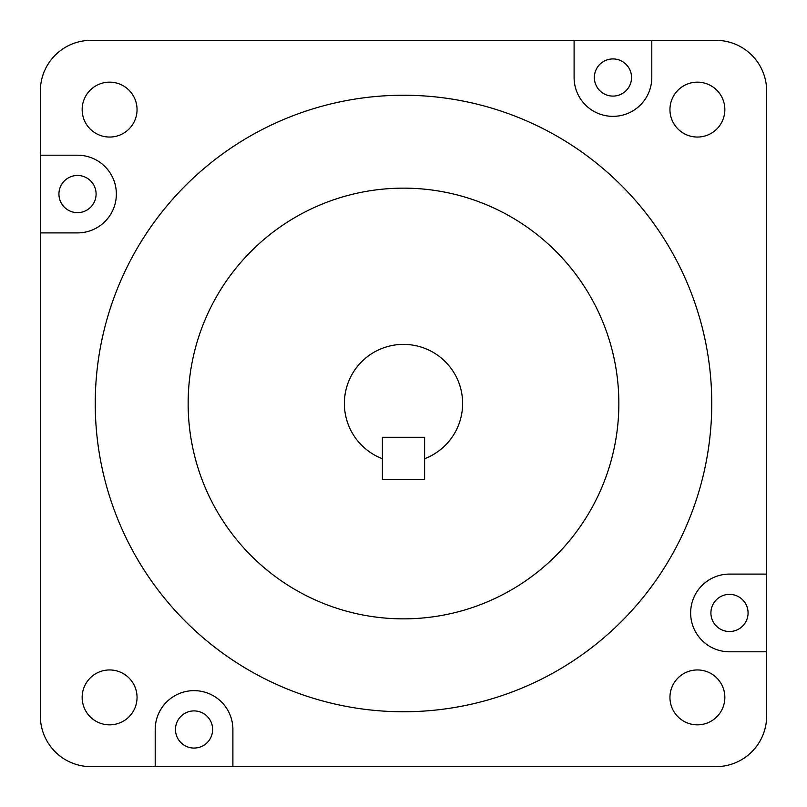 <?xml version="1.0" encoding="UTF-8"?>
<svg xmlns="http://www.w3.org/2000/svg" width="807" height="807" viewBox="0 0 807 807"><rect width="100%" height="100%" fill="white"/><g stroke="black" fill="none" stroke-linecap="round" stroke-linejoin="round"><path stroke-width="1.21" d="M403.5 618.858A215.358 215.358 0 0 1 188.142 403.5A215.358 215.358 0 0 1 403.5 188.142A215.358 215.358 0 0 1 618.858 403.5A215.358 215.358 0 0 1 403.5 618.858M232.9 729.488A38.847 38.847 0 0 0 194.053 690.641A38.847 38.847 0 0 0 155.206 729.488L155.206 766.65L232.9 766.65L232.9 729.488M194.053 748.069A18.581 18.581 0 0 1 175.472 729.488A18.581 18.581 0 0 1 194.053 710.906A18.581 18.581 0 0 1 212.634 729.488A18.581 18.581 0 0 1 194.053 748.069M729.488 594.366A18.581 18.581 0 0 0 710.906 612.947A18.581 18.581 0 0 0 729.488 631.528A18.581 18.581 0 0 0 748.069 612.947A18.581 18.581 0 0 0 729.488 594.366M612.947 96.094A18.581 18.581 0 0 1 594.366 77.512A18.581 18.581 0 0 1 612.947 58.931A18.581 18.581 0 0 1 631.528 77.512A18.581 18.581 0 0 1 612.947 96.094M77.512 212.634A18.581 18.581 0 0 1 58.931 194.053A18.581 18.581 0 0 1 77.512 175.472A18.581 18.581 0 0 1 96.094 194.053A18.581 18.581 0 0 1 77.512 212.634M697.399 669.951A27.448 27.448 0 0 0 669.951 697.399A27.448 27.448 0 0 0 697.399 724.847A27.448 27.448 0 0 0 724.847 697.399A27.448 27.448 0 0 0 697.399 669.951M109.601 669.951A27.448 27.448 0 0 0 82.153 697.399A27.448 27.448 0 0 0 109.601 724.847A27.448 27.448 0 0 0 137.049 697.399A27.448 27.448 0 0 0 109.601 669.951M109.601 82.153A27.448 27.448 0 0 0 82.153 109.601A27.448 27.448 0 0 0 109.601 137.049A27.448 27.448 0 0 0 137.049 109.601A27.448 27.448 0 0 0 109.601 82.153M697.399 82.153A27.448 27.448 0 0 0 669.951 109.601A27.448 27.448 0 0 0 697.399 137.049A27.448 27.448 0 0 0 724.847 109.601A27.448 27.448 0 0 0 697.399 82.153M403.5 711.754A308.254 308.254 0 0 0 711.754 403.5A308.254 308.254 0 0 0 403.5 95.246A308.254 308.254 0 0 0 95.246 403.5A308.254 308.254 0 0 0 403.5 711.754M424.613 458.719A59.113 59.113 0 0 0 403.5 344.387A59.113 59.113 0 0 0 382.387 458.719L382.387 437.283L424.613 437.283L382.387 437.283L382.387 479.509L424.613 479.509L424.613 437.283L424.613 458.719M232.9 766.65L715.98 766.65A50.67 50.67 0 0 0 766.65 715.98L766.65 574.1L729.488 574.1A38.847 38.847 0 0 0 690.641 612.947A38.847 38.847 0 0 0 729.488 651.794L766.65 651.794M766.65 574.1L766.65 91.02A50.67 50.67 0 0 0 715.98 40.35L574.1 40.35L574.1 77.512A38.847 38.847 0 0 0 612.947 116.359A38.847 38.847 0 0 0 651.794 77.512L651.794 40.35M574.1 40.35L91.02 40.35A50.67 50.67 0 0 0 40.35 91.02L40.35 232.9L77.512 232.9A38.847 38.847 0 0 0 116.359 194.053A38.847 38.847 0 0 0 77.512 155.206L40.35 155.206M40.35 232.9L40.35 715.98A50.67 50.67 0 0 0 91.02 766.65L155.206 766.65"/></g></svg>
